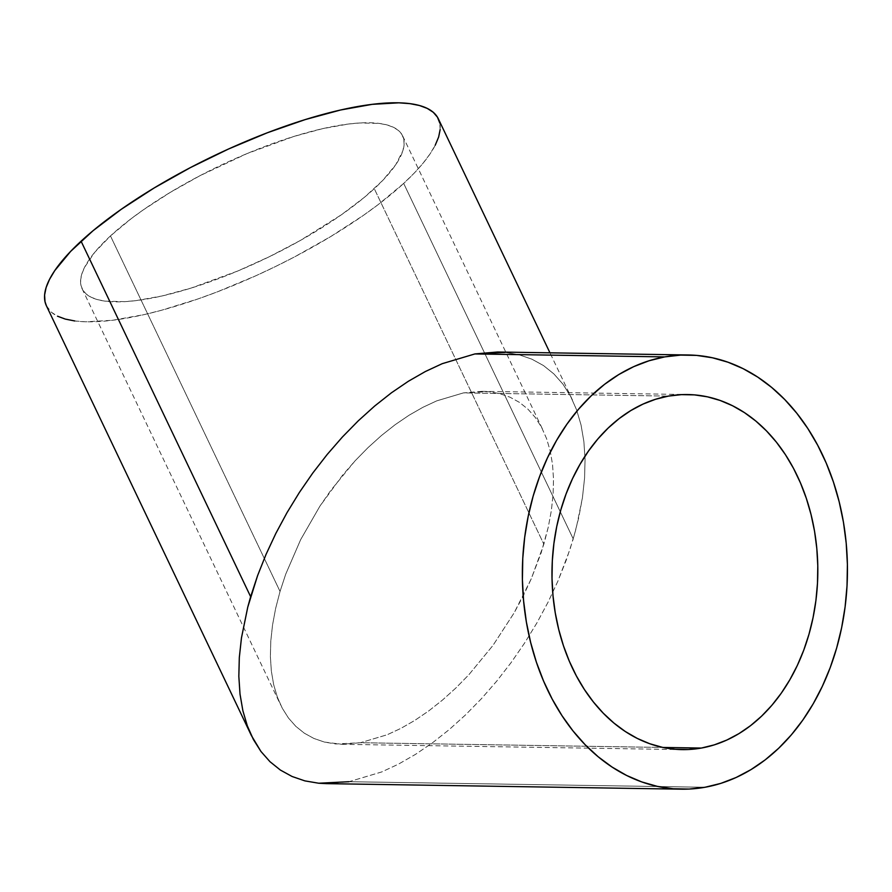 <?xml version="1.0" encoding="UTF-8"?>
<svg xmlns="http://www.w3.org/2000/svg" width="892" height="892" viewBox="0 0 892 892"><rect width="100%" height="100%" fill="white"/><g stroke="black" fill="none" stroke-linecap="round" stroke-linejoin="round"><path stroke-width="0.67" stroke-dasharray="4.46 3.34" d="M110.463 235.923A177.564 51.714 154.5 0 0 82.109 288.74A177.564 51.714 154.5 0 0 203.945 283.89A177.564 51.714 154.5 0 0 374.283 188.68L543.852 544.187L531.275 578.774L523.225 595.979L514.104 612.927L493.02 645.351L468.813 674.787L455.834 688.033L442.421 700.12L428.717 710.935L414.858 720.368L400.965 728.34L387.184 734.752L360.457 742.724L335.715 743.973L324.387 742.055L313.906 738.453L304.362 733.213L295.854 726.378L288.462 718.015L282.273 708.203L277.323 697.042L273.666 684.632L271.346 671.107L270.376 656.579L270.778 641.192L272.528 625.114L275.628 608.467L280.043 591.441L110.463 235.923L131.28 218.618L143.344 209.832L170.216 192.416L199.853 175.757L247.006 153.591L293.747 136.487L322.692 128.638L348.56 124.01L360.011 122.962L379.423 123.442L387.195 124.98L393.573 127.344L398.49 130.533L401.902 134.514L403.786 139.23L404.109 144.66L402.872 150.748L395.803 164.619L382.835 180.329L364.46 197.266L341.402 214.771L299.991 240.662L269.384 256.684L237.751 271.012L191 288.116L162.054 295.966L136.197 300.593L124.735 301.641L105.323 301.162L97.551 299.634L91.185 297.259L86.256 294.07L82.844 290.101L80.96 285.373L80.637 279.943L81.874 273.866L84.651 267.187L94.719 252.325L110.463 235.923L280.043 591.441L275.628 608.467L272.528 625.114L270.778 641.192L270.376 656.579L271.346 671.107L273.666 684.632L277.323 697.042L282.273 708.203L288.462 718.015L295.854 726.378L304.362 733.213L313.906 738.453L324.387 742.055L341.926 744.307L360.457 742.724L662.934 747.451L360.457 742.724L387.184 734.752L400.965 728.34L414.858 720.368L428.717 710.935L442.421 700.12L455.834 688.033L468.813 674.787L493.02 645.351L514.104 612.927L531.275 578.774L541.165 552.806L548.268 527.161L551.356 510.525L553.118 494.436L553.508 479.06L552.549 464.531L550.219 450.995L546.573 438.596L541.622 427.435L535.423 417.623L528.031 409.261L519.534 402.426L509.99 397.185L499.498 393.584L488.169 391.655L481.97 391.332L463.427 392.904L436.701 400.876L422.92 407.298L409.027 415.259L395.167 424.692L381.464 435.508L368.062 447.594L355.072 460.841L330.865 490.288L319.882 506.199L300.66 539.649L285.719 574.18L280.043 591.441L285.719 574.18L300.66 539.649L319.882 506.199L342.639 475.113L355.072 460.841L368.062 447.594L381.464 435.508L395.167 424.692L409.027 415.259L422.92 407.298L436.701 400.876L463.427 392.904L668.42 396.104L463.427 392.904L488.169 391.655L499.498 393.584L509.99 397.185L519.534 402.426L528.031 409.261L535.423 417.623L541.622 427.435L546.573 438.596L550.219 450.995L552.549 464.531L553.508 479.06L553.118 494.436L551.356 510.525L548.268 527.161L543.852 544.187L374.283 188.68A177.564 51.714 154.5 0 0 402.638 135.863A177.564 51.714 154.5 0 0 280.802 140.724A177.564 51.714 154.5 0 0 110.463 235.923M326.327 783.633L348.995 781.704L705.048 787.257L348.995 781.704L381.665 771.959L398.523 764.109L415.505 754.364L432.464 742.824L449.211 729.6L465.613 714.827L481.49 698.626L496.688 681.176L511.083 662.622L524.518 643.165L536.872 622.973L548.023 602.256L557.868 581.205L569.966 549.461L576.143 528.465L582.431 497.758L584.572 478.09L585.063 459.28L583.87 441.518L581.038 424.971L576.567 409.796L570.512 396.148L562.941 384.151L553.899 373.926L543.507 365.564L531.833 359.153L519.01 354.76L505.162 352.407L519.01 354.76L531.833 359.153L543.507 365.564L553.899 373.926L562.941 384.151L570.512 396.148L576.567 409.796L581.038 424.971L583.87 441.518L585.063 459.28L584.572 478.09L582.431 497.758L578.64 518.107L573.244 538.924L403.675 183.417A217.124 63.232 154.5 0 0 438.351 118.826M505.162 352.407L497.569 352.005M46.406 305.778A217.124 63.232 154.5 0 0 195.381 299.835A217.124 63.232 154.5 0 0 403.675 183.417L573.244 538.924L566.297 560.031L557.868 581.205L548.023 602.256L536.872 622.973L524.518 643.165L511.083 662.622L496.688 681.176L481.49 698.626L465.613 714.827L449.211 729.6L432.464 742.824L415.505 754.364L398.523 764.109L381.665 771.959L348.995 781.704M46.429 305.833L51.468 312.289L57.489 316.192M74.783 320.964L85.9 321.789L112.537 320.273L144.158 314.608L161.463 310.282L198.236 298.853L217.358 291.851L256.127 275.639L275.405 266.574L294.371 256.996L330.609 236.625L363.468 215.329L378.219 204.58L403.675 183.417L414.122 173.204L422.931 163.359L429.989 153.993L435.24 145.184M440.146 129.596L439.756 122.951M82.109 288.74L280.634 704.959M682.135 749.614L341.926 744.307M572.508 400.107L549.951 352.819M481.97 391.332L687.676 394.543M402.638 135.863L543.25 430.669"/><path stroke-width="1.34" d="M701.38 748.053A177.564 132.919 -89.1 0 1 682.135 749.614A177.564 132.919 -89.1 0 1 552.148 582.877A177.564 132.919 -89.1 0 1 668.42 396.104L681.432 394.643L694.478 394.877L707.423 396.828L720.156 400.463L732.555 405.748L744.486 412.639L755.847 421.069L766.518 430.947L776.419 442.187L785.428 454.675L793.467 468.289L800.458 482.918L806.346 498.394L811.062 514.584L814.563 531.32L816.804 548.457L817.786 565.818L817.485 583.234L815.912 600.55L813.069 617.598L808.999 634.201L803.737 650.201L797.325 665.454L789.821 679.804L781.325 693.117L771.892 705.271L761.612 716.131L750.607 725.62L738.966 733.614L726.802 740.059L714.236 744.887L701.38 748.053L688.368 749.514L675.333 749.28L662.377 747.329L649.644 743.694L637.256 738.409L625.325 731.518L613.964 723.089L603.282 713.21L593.392 701.971L584.383 689.483L576.343 675.868L569.341 661.251L563.454 645.763L558.749 629.585L555.248 612.837L552.995 595.7L552.014 578.339L552.315 560.923L553.887 543.607L556.731 526.559L560.8 509.956L566.074 493.956L572.486 478.703L579.978 464.353L588.486 451.04L597.919 438.886L608.188 428.026L619.204 418.549L630.845 410.543L643.009 404.098L655.575 399.27L668.42 396.104A177.564 132.919 -89.1 0 1 687.676 394.543A177.564 132.919 -89.1 0 1 817.652 561.28A177.564 132.919 -89.1 0 1 701.38 748.053L662.934 747.451L701.38 748.053M549.951 352.819L438.351 118.826A217.124 63.232 154.5 0 0 289.365 124.769A217.124 63.232 154.5 0 0 81.072 241.197L250.641 596.703L257.598 575.596L266.028 554.423L275.862 533.371L287.012 512.655L299.366 492.473L312.802 473.005L327.197 454.463L342.405 437.002L358.283 420.812L374.673 406.027L391.432 392.803L408.38 381.263L425.361 371.529L442.22 363.68L474.901 353.934L505.162 352.407M664.752 356.9A217.124 162.534 -89.1 0 1 688.289 354.983A217.124 162.534 -89.1 0 1 847.233 558.871A217.124 162.534 -89.1 0 1 705.048 787.257A217.124 162.534 -89.1 0 1 681.51 789.175A217.124 162.534 -89.1 0 1 522.567 585.286A217.124 162.534 -89.1 0 1 664.752 356.9L474.901 353.934L664.752 356.9L649.042 360.769L633.666 366.668L618.792 374.551L604.564 384.329L591.095 395.925L578.54 409.216L567 424.068L556.597 440.347L547.432 457.897L539.593 476.551L533.148 496.119L528.175 516.423L524.697 537.263L522.768 558.437L522.4 579.733L523.604 600.963L526.358 621.925L530.628 642.396L536.393 662.187L543.596 681.12L552.148 698.993L561.982 715.652L572.998 730.916L585.096 744.664L598.153 756.739L612.046 767.042L626.641 775.471L641.794 781.938L657.359 786.376L673.192 788.762L689.148 789.052L705.048 787.257L720.769 783.399L736.134 777.489L751.008 769.606L765.247 759.828L778.705 748.232L791.271 734.952L802.811 720.089L813.203 703.81L822.368 686.26L830.218 667.606L836.651 648.038L841.635 627.734L845.103 606.894L847.032 585.732L847.4 564.424L846.207 543.195L843.453 522.244L839.171 501.761L833.407 481.97L826.215 463.048L817.652 445.164L807.817 428.506L796.801 413.241L784.715 399.493L771.658 387.418L757.765 377.115L743.17 368.686L728.017 362.219L712.44 357.781L696.607 355.395L680.663 355.105L664.752 356.9M688.289 354.983L497.569 352.005L474.901 353.934L442.22 363.68L425.361 371.529L408.38 381.263L391.432 392.803L374.673 406.027L358.283 420.812L342.405 437.002L327.197 454.463L312.802 473.005L299.366 492.473L287.012 512.655L275.862 533.371L266.028 554.423L257.598 575.596L247.753 607.162L241.464 637.88L239.312 657.549L238.833 676.359L240.015 694.121L242.858 710.668L247.318 725.832L253.373 739.479L260.955 751.477L269.986 761.701L280.389 770.064L292.052 776.475L304.874 780.879L318.734 783.232L326.327 783.633L681.51 789.175M247.753 607.162L250.641 596.703L81.072 241.197A217.124 63.232 154.5 0 0 46.406 305.778L251.377 735.521L247.318 725.832L242.858 710.668L240.015 694.121L238.833 676.359L239.312 657.549L241.464 637.88L247.753 607.162M348.995 781.704L318.734 783.232L304.874 780.879L292.052 776.475L280.389 770.064L269.986 761.701L260.955 751.477L251.377 735.521M439.756 122.951L437.448 117.175L433.278 112.314L427.257 108.411L419.463 105.512L409.963 103.65L398.847 102.825L372.22 104.342L340.599 109.995L305.198 119.595L267.388 132.752L228.62 148.964L190.375 167.618L154.138 187.978L121.279 209.285L93.08 230.694L70.624 251.41L54.758 270.611L49.506 279.419L46.105 287.581L44.6 295.018L45.001 301.652L46.429 305.833M57.489 316.192L65.283 319.091L74.783 320.964M435.24 145.184L438.641 137.022L440.146 129.596"/></g></svg>
